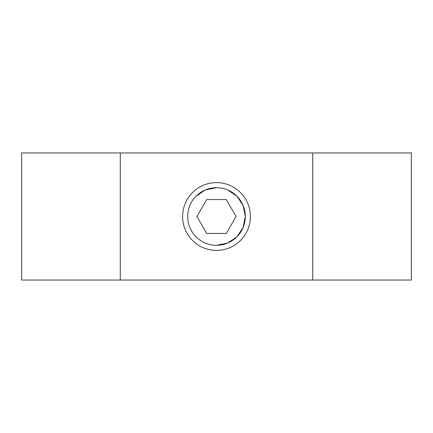 <?xml version="1.0" encoding="UTF-8"?>
<svg xmlns="http://www.w3.org/2000/svg" width="433" height="433" viewBox="0 0 433 433"><rect width="100%" height="100%" fill="white"/><g stroke="black" fill="none" stroke-linecap="round" stroke-linejoin="round"><path stroke-width="0.65" d="M216.5 245.305A28.805 28.805 0 0 1 187.695 216.5A28.805 28.805 0 0 1 216.5 187.695A28.805 28.805 0 0 1 245.305 216.5A28.805 28.805 0 0 1 216.5 245.305L227.623 243.07L236.883 236.851L243.081 227.596L245.305 216.5L243.075 205.394M216.5 250.388A33.888 33.888 0 0 1 182.612 216.5A33.888 33.888 0 0 1 216.5 182.612A33.888 33.888 0 0 1 250.388 216.5A33.888 33.888 0 0 1 216.5 250.388M243.075 205.388L236.873 196.138L227.606 189.925M216.5 187.695L205.394 189.925L196.133 196.133M312.718 152.963L411.35 152.963L411.35 280.037L312.718 280.037L312.718 152.963L21.65 152.963L21.65 280.037L120.282 280.037L120.282 152.963M312.718 280.037L120.282 280.037M226.28 233.441L206.72 233.441L196.934 216.5L206.72 199.559L226.28 199.559L236.066 216.5L226.28 233.441"/></g></svg>
